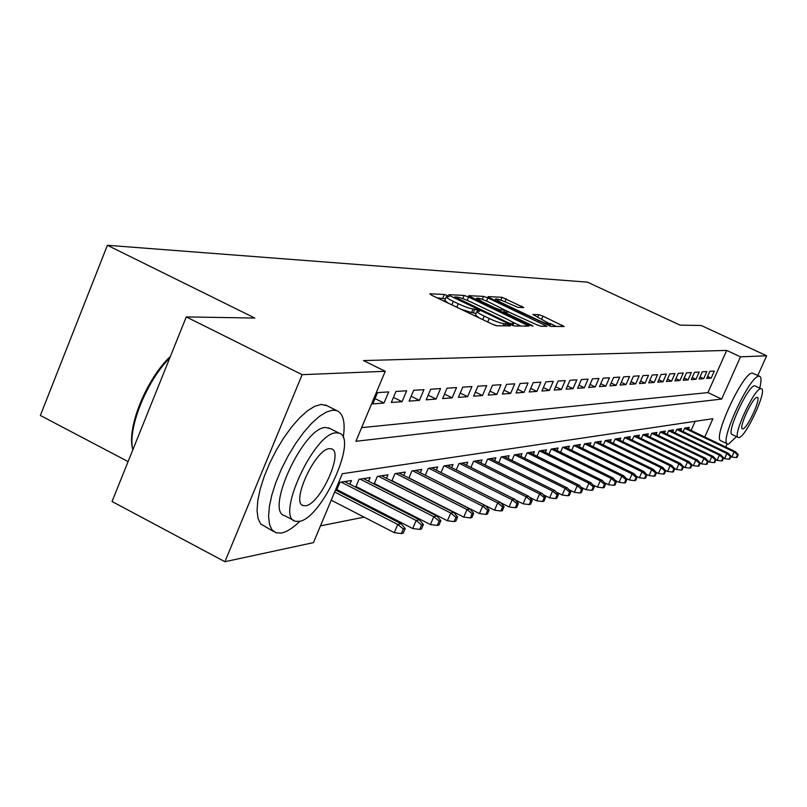 <?xml version="1.0" encoding="UTF-8"?>
<svg xmlns="http://www.w3.org/2000/svg" width="807" height="807" viewBox="0 0 807 807"><rect width="100%" height="100%" fill="white"/><g stroke="black" fill="none" stroke-linecap="round" stroke-linejoin="round"><path stroke-width="1.21" d="M447.542 295.614L444.314 294.474L429.808 293.768L431.745 295.291L492.199 324.121L496.89 325.756L510.377 325.917L508.914 324.817L503.982 323.668C500.885 323.325 495.962 321.6 489.213 318.503L484.21 316.122C479.156 313.651 476.745 312.057 476.998 311.31L479.651 311.189L478.087 310.15L473.084 308.96C469.906 308.577 464.963 306.842 458.275 303.765L453.312 301.404C448.359 298.983 446.019 297.42 446.281 296.714L449.065 296.623L447.542 295.614M445.373 298.872L436.98 297.783M476.069 313.489L471.56 312.541L473.084 308.96M523.743 307.548L502.035 297.289L488.074 296.613L489.99 298.025L551.04 326.401L564.164 326.512L542.98 316.132L538.763 314.639L532.923 314.518L550.505 324.232C548.982 324.505 544.997 323.193 538.572 320.298L501.278 302.655L495.569 298.943C497.162 298.701 501.157 300.033 507.573 302.918L517.983 307.336L523.743 307.548M704.763 437.001L712.924 418.692L342.319 473.709L313.449 542.627L224.921 561.712L112.052 501.5L186.276 316.909L254.841 318.049L107.392 245.288L587.476 282.157L680.069 325.13L701.182 325.483L766.65 355.776L757.844 375.457M186.276 316.909L302.121 374.67L385.242 371.291L355.907 441.298L721.67 399.072L740.503 356.845L766.65 355.776M361.627 427.649L707.941 392.595L726.683 350.42L363.463 360.578L385.242 371.291M726.683 350.42L740.503 356.845M468.605 297.026L464.126 295.443L448.753 294.696L450.689 296.179L509.943 324.364L514.503 325.967L528.978 326.089L468.605 297.026L467.192 300.345M468.897 295.675L483.534 296.391L487.882 297.924L546.995 326.31L541.063 326.28L536.685 324.737L508.884 312.097L504.647 312.016L506.857 313.469L531.42 325.12L532.993 326.149L529.765 325.09L468.776 295.947M396.187 483.181L396.762 483.09M378.352 486.187L379.27 486.036M359.781 489.314L361.072 489.092M340.433 492.573L342.107 492.29M388.671 391.909L377.515 392.626L372.784 403.904L384.001 403.046L388.671 391.909M406.667 390.759L395.965 391.445L391.314 402.491L402.068 401.674L406.667 390.759M423.947 389.65L413.668 390.306L409.099 401.14L419.428 400.343L423.947 389.65M440.561 388.581L430.676 389.216L426.187 399.828L436.113 399.072L440.561 388.581M456.53 387.562L447.028 388.167L442.609 398.577L452.162 397.851L456.53 387.562M471.903 386.573L462.754 387.158L458.406 397.377L467.606 396.681L471.903 386.573M486.712 385.625L477.895 386.19L473.618 396.217L482.475 395.541L486.712 385.625M500.986 384.717L492.482 385.262L488.275 395.097L496.819 394.452L500.986 384.717M514.755 383.829L506.554 384.354L502.408 394.028L510.649 393.392L514.755 383.829M528.04 382.982L520.122 383.486L516.036 392.989L523.995 392.384L528.04 382.982M540.872 382.155L533.225 382.649L529.2 391.98L536.887 391.395L540.872 382.155M553.269 381.368L545.875 381.842L541.911 391.012L549.335 390.447L553.269 381.368M565.253 380.601L558.111 381.055L554.207 390.074L561.379 389.529L565.253 380.601M576.844 379.855L569.934 380.299L566.09 389.176L573.031 388.641L576.844 379.855M588.071 379.139L581.383 379.562L577.59 388.298L584.308 387.784L588.071 379.139M598.935 378.443L592.459 378.856L588.717 387.451L595.233 386.946L598.935 378.443M609.467 377.767L603.192 378.17L599.5 386.624L605.815 386.15L609.467 377.767M619.675 377.111L613.592 377.505L609.951 385.827L616.074 385.363L619.675 377.111M629.581 376.476L623.67 376.859L620.089 385.06L626.02 384.606L629.581 376.476M639.184 375.86L633.455 376.223L629.914 384.303L635.674 383.87L639.184 375.86M648.505 375.265L642.947 375.618L639.457 383.577L645.045 383.154L648.505 375.265M657.564 374.68L652.167 375.033L648.717 382.871L654.144 382.457L657.564 374.68M666.36 374.125L661.115 374.458L657.715 382.185L662.981 381.792L666.36 374.125M674.914 373.57L669.81 373.903L666.451 381.519L671.575 381.136L674.914 373.57M683.236 373.036L678.273 373.359L674.955 380.874L679.938 380.5L683.236 373.036M691.317 372.521L686.495 372.834L683.216 380.248L688.068 379.875L691.317 372.521M699.195 372.017L694.494 372.32L691.256 379.633L695.977 379.27L699.195 372.017M706.851 371.523L702.282 371.815L699.084 379.038L703.674 378.685L706.851 371.523M706.7 378.453L711.179 378.12L714.316 371.049L709.857 371.331L706.7 378.453M320.47 525.851L364.118 517.146M381.509 513.666L383.133 513.343M400.131 509.953L401.361 509.711M417.986 506.393L418.873 506.211M435.134 502.963L435.689 502.852M691.105 430.454L695.16 421.325M336.479 490.535L339.918 482.314L351.469 480.498L349.895 484.25M355.685 487.216L359.014 479.308L370.09 477.573L368.567 481.194M374.125 484.029L377.333 476.433L387.985 474.758L386.503 478.269M391.849 480.982L394.946 473.659L405.185 472.055L403.742 475.454M408.887 478.057L411.873 470.995L421.728 469.452L420.326 472.741M425.279 475.242L428.174 468.433L437.656 466.94L436.294 470.138M441.056 472.539L443.86 465.972L452.999 464.529L451.678 467.626M456.268 469.936L458.981 463.591L467.788 462.209L466.507 465.215M470.935 467.424L473.558 461.301L482.061 459.96L480.811 462.885M485.078 465.014L487.63 459.082L495.841 457.791L494.61 460.636M498.746 462.693L501.218 456.944L509.146 455.703L507.956 458.467M511.941 460.444L514.341 454.886L522.008 453.675L520.838 456.369M524.701 458.275L527.032 452.888L534.446 451.718L533.306 454.351M537.038 456.187L539.298 450.962L546.47 449.832L545.361 452.384M548.972 454.159L551.181 449.096L558.121 447.996L557.042 450.488M560.532 452.213L562.681 447.28L569.409 446.221L568.35 448.652M571.729 450.316L573.817 445.535L580.344 444.506L579.305 446.876M582.583 448.48L584.621 443.83L590.936 442.841L589.927 445.151M593.115 446.705L595.092 442.186L601.225 441.217L600.226 443.487M603.323 444.99L605.25 440.592L611.202 439.654L610.233 441.863M613.229 443.325L615.105 439.038L620.886 438.13L619.937 440.289M622.853 441.701L624.689 437.535L630.297 436.648L629.369 438.766M632.194 440.138L633.989 436.073L639.447 435.215L638.529 437.283M641.283 438.605L643.028 434.65L648.334 433.813L647.436 435.841M650.109 437.132L651.814 433.268L656.969 432.451L656.101 434.438M658.694 435.689L660.368 431.916L665.382 431.13L664.524 433.077M667.056 434.287L668.68 430.615L673.563 429.849L672.725 431.745M675.187 432.925L676.78 429.334L681.532 428.588L680.704 430.454M683.105 431.604L684.659 428.103L689.289 427.367L688.482 429.203M107.392 245.288L40.35 415.464L128.101 461.604M224.921 561.712L302.121 374.67M727.238 443.8L725.775 447.048M707.941 392.595L721.67 399.072M384.001 403.046L375.013 398.587M402.068 401.674L393.453 397.407M419.428 400.343L411.156 396.257M436.113 399.072L428.154 395.158M452.162 397.851L444.506 394.098M467.606 396.681L460.242 393.07M482.475 395.541L475.384 392.081M496.819 394.452L489.98 391.123M510.649 393.392L504.052 390.195M523.995 392.384L517.63 389.297M536.887 391.395L530.734 388.419M549.335 390.447L543.393 387.582M561.379 389.529L555.64 386.765M573.031 388.641L567.472 385.968M584.308 387.784L578.932 385.201M595.233 386.946L590.018 384.455M605.815 386.15L600.761 383.728M616.074 385.363L611.171 383.032M626.02 384.606L621.269 382.347M635.674 383.87L631.064 381.681M645.045 383.154L640.576 381.035M654.144 382.457L649.796 380.4M662.981 381.792L658.764 379.794M671.575 381.136L667.48 379.199M679.938 380.5L675.953 378.614M688.068 379.875L684.185 378.049M695.977 379.27L692.204 377.494M703.674 378.685L700.002 376.96M711.179 378.12L707.598 376.435M446.21 296.865L444.768 300.295L447.946 303.008M461.311 309.384L471.56 312.541M476.927 311.462L475.464 314.912L478.773 317.716M492.27 324.152L496.033 325.594M520.878 326.038L511.588 321.62M454.765 296.926L508.037 322.659L511.214 323.778L513.655 323.657C513.857 322.901 511.446 321.307 506.423 318.866L471.207 302.131C464.681 299.135 459.829 297.43 456.671 297.016L454.765 296.926M503.316 312.541L504.617 309.938L509.298 312.158M503.477 312.622L504.617 309.938L489.153 302.211C482.576 299.246 478.45 297.894 476.776 298.146L482.556 301.939L495.932 308.284L500.36 309.848L504.415 309.979M556.356 326.462L549.971 323.446M401.382 533.568L403.248 533.145L405.185 528.595L403.318 529.009L401.382 533.568L394.25 532.67L397.74 524.459L401.109 523.733L335.49 490.031M403.318 529.009L397.74 524.459L334.643 492.038M394.25 532.67L331.233 500.189M401.109 523.733L405.185 528.595M132.55 448.571C126.739 427.407 146.622 378.725 170.418 356.361M169.833 357.814C146.37 381.277 127.445 428.598 132.802 449.903M343.217 437.656C345.507 422.636 343.409 413.648 336.933 410.692L332.716 410.168L326.472 411.984L319.3 416.462L311.502 423.463L303.442 432.683L295.483 443.729L288.008 456.076L281.371 469.16L275.893 482.364L271.828 495.044L269.356 506.625L268.57 516.571L269.498 524.459L272.06 529.937L276.115 532.832L281.582 533.013C286.959 531.863 293.082 527.919 299.952 521.201M327.077 405.76L321.247 404.418L314.952 406.193L307.719 410.632L299.881 417.592L291.791 426.772L283.812 437.777L276.337 450.104L269.709 463.157L264.252 476.342L260.217 489.012L257.786 500.592L257.06 510.549L258.038 518.447L260.661 523.965L273.694 531.551M293.718 520.384L284.881 515.784C264.393 512.092 303.422 427.145 325.503 427.508L329.861 428.467M336.065 432.845C314.216 432.602 275.096 517.691 295.352 521.241L299.115 521.393C321.59 518.962 358.449 437.999 339.192 433.177L336.065 432.845M305.651 505.737C320.066 504.466 344.064 451.829 331.546 448.874L329.458 448.672C315.305 448.833 290.359 503.185 303.301 505.616L305.651 505.737M759.75 387.935C761.445 381.166 761.455 377.303 759.77 376.355L759.004 376.233C749.905 375.114 718.674 442.629 727.621 443.981L728.63 444.052L736.529 436.627M759.77 376.355L752.295 373.106C743.076 371.936 711.895 439.391 720.974 440.804L727.5 443.921M738.294 437.465L732.161 434.539C725.755 433.5 748.119 385.131 754.727 385.766L760.9 388.661C754.374 388.056 731.979 436.466 738.294 437.465L738.99 437.515C745.799 437.293 767.568 390.104 761.475 388.732M742.874 428.86C747.232 428.799 761.324 398.255 757.37 397.417L756.996 397.367C752.749 397.074 738.395 428.134 742.44 428.82L742.874 428.86M419.69 529.412L421.486 528.999L423.382 524.55L421.597 524.943L419.69 529.412L412.72 528.535L416.14 520.495L419.378 519.799L344.65 481.567M421.597 524.943L416.14 520.495L341.179 482.112M412.72 528.535L336.872 489.597M419.378 519.799L423.382 524.55M437.263 525.428L438.978 525.034L440.844 520.666L439.129 521.05L437.263 525.428L430.424 524.57L433.793 516.692L436.89 516.026L363.483 478.612M439.129 521.05L433.793 516.692L360.154 479.136M430.424 524.57L355.988 486.5M436.89 516.026L440.844 520.666M454.119 521.594L455.773 521.221L457.609 516.944L455.965 517.307L454.119 521.594L447.421 520.757L450.73 513.04L453.705 512.395L381.57 475.767M455.965 517.307L450.73 513.04L378.372 476.271M447.421 520.757L374.347 483.524M453.705 512.395L457.609 516.944M470.32 517.923L471.903 517.559L473.709 513.363L472.125 513.716L470.32 517.923L463.743 517.105L467.001 509.53L469.856 508.914L398.961 473.033M472.125 513.716L467.001 509.53L395.884 473.517M463.743 517.105L391.98 480.659M469.856 508.914L473.709 513.363M485.885 514.392L487.408 514.049L489.183 509.923L487.67 510.266L485.885 514.392L479.439 513.585L482.636 506.16L485.39 505.565L415.686 470.4M487.67 510.266L482.636 506.16L412.72 470.864M479.439 513.585L408.947 477.905M500.865 510.992L502.337 510.66L504.082 506.614L502.62 506.947L500.865 510.992L494.54 510.206L485.431 505.606L489.183 509.923M494.54 510.206L497.687 502.912L500.34 502.347L431.775 467.868M502.62 506.947L497.687 502.912L428.921 468.312M500.34 502.347L504.082 506.614M515.29 507.724L516.702 507.401L518.427 503.437L517.015 503.75L515.29 507.724L509.076 506.947L512.173 499.795L514.725 499.24L447.28 465.427M517.015 503.75L512.173 499.795L444.536 465.861M509.076 506.947L500.663 502.711M514.725 499.24L518.427 503.437M529.19 504.567L530.552 504.254L532.237 500.36L530.885 500.663L529.19 504.567L523.087 503.81L526.134 496.779L528.595 496.255L462.229 463.077M530.885 500.663L526.134 496.779L459.576 463.5M523.087 503.81L515.32 499.916M528.595 496.255L532.237 500.36M542.586 501.53L543.898 501.228L545.562 497.405L544.251 497.697L542.586 501.53L536.594 500.784L539.59 493.884L541.961 493.37L476.644 460.807M544.251 497.697L539.59 493.884L474.092 461.211M536.594 500.784L529.442 497.203M541.961 493.37L545.562 497.405M555.509 498.595L556.78 498.302L558.414 494.55L557.153 494.832L555.509 498.595L549.617 497.858L552.583 491.08L554.863 490.585L490.565 458.628M557.153 494.832L552.583 491.08L488.094 459.012M549.617 497.858L543.05 494.59M554.863 490.585L558.414 494.55M567.987 495.76L569.207 495.488L570.831 491.786L569.611 492.058L567.987 495.76L562.197 495.044L565.112 488.376L567.321 487.902L504.002 456.51M569.611 492.058L565.112 488.376L501.621 456.883M562.197 495.044L556.174 492.048M567.321 487.902L570.831 491.786M580.041 493.027L581.222 492.764L582.815 489.123L581.635 489.385L580.041 493.027L574.352 492.32L577.217 485.774L579.355 485.31L516.984 454.472M581.635 489.385L577.217 485.774L514.684 454.835M574.352 492.32L568.844 489.597M579.355 485.31L582.815 489.123M591.692 490.384L592.832 490.121L594.406 486.55L593.266 486.803L591.692 490.384L586.094 489.688L588.918 483.252L590.986 482.798L529.543 452.495M593.266 486.803L588.918 483.252L527.314 452.848M586.094 489.688L581.08 487.206M590.986 482.798L594.406 486.55M602.96 487.832L604.06 487.579L605.613 484.059L604.504 484.311L602.96 487.832L597.452 487.146L600.237 480.811L602.234 480.377L541.699 450.578M604.504 484.311L600.237 480.811L539.54 450.921M597.452 487.146L592.893 484.896M602.234 480.377L605.613 484.059M613.855 485.36L614.934 485.108L616.457 481.648L615.388 481.89L613.855 485.36L608.448 484.684L611.192 478.45L613.118 478.026L553.461 448.732M615.388 481.89L611.192 478.45L551.363 449.065M608.448 484.684L604.322 482.657M613.118 478.026L616.457 481.648M624.416 482.959L625.455 482.727L626.958 479.318L625.919 479.55L624.416 482.959L619.08 482.304L621.793 476.16L623.66 475.757L564.85 446.937M625.919 479.55L621.793 476.16L562.822 447.26M619.08 482.304L615.378 480.478M623.66 475.757L626.958 479.318M634.635 480.639L635.644 480.417L637.127 477.058L636.118 477.28L634.635 480.639L629.389 479.994L632.063 473.951L633.868 473.558L575.885 445.202M636.118 477.28L632.063 473.951L573.918 445.514M629.389 479.994L626.071 478.369M633.868 473.558L637.127 477.058M644.541 478.39L645.519 478.168L646.982 474.869L646.004 475.091L644.541 478.39L639.376 477.754L642.009 471.802L643.764 471.419L586.578 443.527M646.004 475.091L642.009 471.802L584.682 443.82M639.376 477.754L636.43 476.312M643.764 471.419L646.982 474.869M654.154 476.211L655.092 475.999L656.535 472.751L655.597 472.952L654.154 476.211L649.06 475.585L651.663 469.724L653.367 469.351L596.958 441.893M655.597 472.952L651.663 469.724L595.112 442.186M649.06 475.585L646.468 474.314M653.367 469.351L656.535 472.751M663.475 474.102L664.383 473.891L665.805 470.683L664.897 470.895L663.475 474.102L658.451 473.477L661.014 467.707L662.668 467.344L607.025 440.309M664.897 470.895L661.014 467.707L605.25 440.592M658.451 473.477L656.192 472.377M662.668 467.344L665.805 470.683M672.513 472.045L673.401 471.843L674.803 468.685L673.916 468.887L672.513 472.045L667.571 471.439L670.103 465.75L671.706 465.397L616.8 438.766M673.916 468.887L670.103 465.75L615.095 439.058M667.571 471.439L665.624 470.491M671.706 465.397L674.803 468.685M681.3 470.057L682.157 469.856L683.539 466.749L682.682 466.94L681.3 470.057L676.427 469.452L678.919 463.843L680.483 463.511L626.303 437.273M682.682 466.94L678.919 463.843L624.668 437.576M676.427 469.452L674.773 468.655M680.483 463.511L683.539 466.749M689.824 468.121L690.661 467.929L692.033 464.862L691.196 465.044L689.824 468.121L685.022 467.525L687.483 461.997L688.996 461.675L635.523 435.83M691.196 465.044L687.483 461.997L633.959 436.123M685.022 467.525L683.519 466.799M688.996 461.675L692.033 464.862M698.116 466.244L698.923 466.053L700.274 463.026L699.467 463.208L698.116 466.244L693.374 465.659L695.805 460.202L697.278 459.889L644.49 434.418M699.467 463.208L695.805 460.202L642.997 434.721M693.374 465.659L691.982 464.983M697.278 459.889L700.274 463.026M706.165 464.408L706.962 464.227L708.294 461.251L707.507 461.422L706.165 464.408L701.495 463.833L703.896 458.457L705.328 458.154L653.206 433.046M707.507 461.422L703.896 458.457L651.784 433.349M701.495 463.833L700.194 463.208M705.328 458.154L708.294 461.251M714.003 462.633L714.78 462.461L716.091 459.516L715.325 459.687L714.003 462.633L709.393 462.068L711.774 456.762L713.166 456.459L661.69 431.715M715.325 459.687L711.774 456.762L660.318 432.017M709.393 462.068L708.193 461.483M713.166 456.459L716.091 459.516M721.629 460.908L722.376 460.736L723.677 457.831L722.931 457.993L721.629 460.908L717.08 460.343L719.42 455.108L720.782 454.815L669.941 430.413M722.931 457.993L719.42 455.108L668.63 430.716M717.08 460.343L715.96 459.808M720.782 454.815L723.677 457.831M729.044 459.223L729.78 459.052L731.061 456.187L730.335 456.348L729.044 459.223L724.565 458.669L726.875 453.504L728.196 453.221L677.981 429.153M730.335 456.348L726.875 453.504L676.72 429.455M724.565 458.669L723.526 458.174M728.196 453.221L731.061 456.187M736.266 457.579L736.983 457.418L738.254 454.593L737.537 454.755L736.266 457.579L731.848 457.034L734.128 451.94L735.419 451.668L685.799 427.922M737.537 454.755L734.128 451.94L684.598 428.235M731.848 457.034L730.89 456.58M735.419 451.668L738.254 454.593M442.811 298.045L444.314 294.474M504.789 325.846L505.707 323.698M473.356 312.591L474.869 309.02M451.849 304.875L453.312 301.404M456.802 307.235L458.275 303.765M482.727 319.602L484.21 316.122M487.731 321.993L489.213 318.503M503.064 325.826L503.982 323.668M526.073 326.099L526.719 324.606M462.774 298.64L464.126 295.443M455.844 298.63L456.126 297.975M507.754 323.325L508.037 322.659M510.801 324.757L511.214 323.778M512.334 325.372L513.01 323.799M482.273 299.357L483.534 296.391M486.56 301.041L487.882 297.924M544.13 326.321L544.755 324.858M506.584 314.094L506.857 313.469M531.167 325.695L531.42 325.12M482.293 302.564L482.556 301.939M495.659 308.91L495.932 308.284M499.896 310.927L500.36 309.848M501.026 303.25L501.278 302.655M538.309 320.893L538.572 320.298M537.684 317.151L538.763 314.639M541.719 319.058L542.98 316.132M561.339 326.522L561.954 325.09M500.834 300.113L502.035 297.289M505 301.757L506.261 298.792M521.231 307.457L521.796 306.125M454.22 297.864L454.583 296.986M512.848 325.554L513.655 323.657M504.234 312.985L504.627 312.057M476.14 299.649L476.735 298.267M494.963 300.375L495.528 299.044M549.708 326.089L550.505 324.232M302.292 505.101L303.301 505.616M328.661 427.861L339.192 433.177M336.933 410.692L325.514 404.973"/></g></svg>
